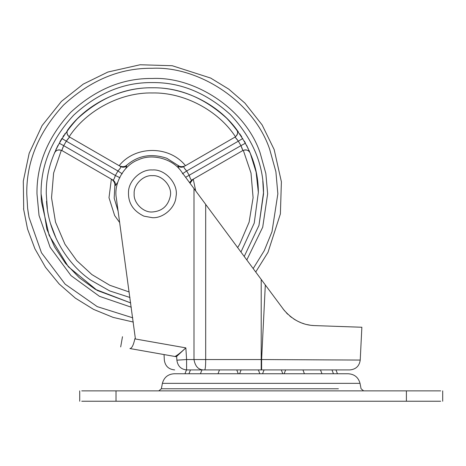 <?xml version="1.0" encoding="UTF-8"?>
<svg xmlns="http://www.w3.org/2000/svg" width="466" height="466" viewBox="0 0 466 466"><rect width="100%" height="100%" fill="white"/><g stroke="black" fill="none" stroke-linecap="round" stroke-linejoin="round"><path stroke-width="0.7" d="M185.864 369.917L186.598 369.917C170.707 369.917 170.707 369.917 186.598 369.917L204.405 369.917C198.702 370.144 195.237 366.684 193.996 359.548L193.996 188.608L205.687 204.399L205.687 359.548C205.687 366.643 205.261 370.103 204.405 369.917L261.21 369.917L261.21 359.548L360.224 360.061L261.607 359.548L265.317 284.965L207.102 206.31M261.21 369.917L349.867 369.917C355.908 369.352 359.362 366.066 360.224 360.061L361.861 327.248M176.626 356.449L174.919 356.484L176.626 356.449L185.852 347.881L186.598 359.548L186.598 369.917C180.989 369.352 177.75 366.101 176.876 360.177L176.626 356.449M134.855 338.887C133.462 345.143 131.814 348.364 129.915 348.545C117.642 346.384 117.642 346.384 129.915 348.545L174.919 356.484C176.847 355.68 180.488 352.814 185.852 347.881L134.738 338.869L135.344 338.444L134.872 338.875M176.876 360.177C160.17 360.026 160.17 360.026 176.876 360.177L186.598 359.548L261.21 359.548L261.21 279.408L205.687 204.399M134.779 338.875L135.344 338.444L134.738 338.869C118.457 335.998 118.457 335.998 134.738 338.869M193.996 188.608L181.49 171.709C173.131 158.97 152.382 153.151 138.623 159.687C124.212 164.626 113.436 183.284 116.354 198.236L135.344 338.444M129.915 348.545L164.049 354.568L164.323 360.061C165.185 366.066 168.64 369.352 174.68 369.917M284.557 310.822L265.317 284.965M314.876 325.606L361.861 327.248L314.876 325.606C302.521 325.274 291.891 319.682 282.984 308.83M313.461 325.53L312.069 325.414M309.704 325.099L307.205 324.616M300.879 322.647L298.153 321.441M297.302 321.01L293.65 318.884M291.64 317.486L289.741 315.995M286.293 312.762L287.872 314.329M293.627 318.866L295.63 320.101M297.803 321.266L300.238 322.385M302.102 323.113L304.211 323.823M23.702 208.768L23.3 181.134L29.172 153.297L42.086 125.587L61.442 101.367L83.222 84.13L107.862 72.044L140.097 64.762L172.21 65.718L210.644 78.049L228.759 89.123L244.918 103.103L262.119 124.905L274.159 149.557L281.394 181.792L280.386 213.911L267.991 252.333L255.723 271.998L261.21 279.408M174.925 356.484L175.839 356.647M178.833 168.517L177.93 165.838C179.806 167.393 181.822 167.632 183.971 166.56C183.546 167.143 184.449 168.616 186.668 170.993L189.266 175.484C190.204 178.589 191.031 180.103 191.747 180.033L189.557 182.608M119.436 165.855C122.209 166.991 124.498 166.904 126.303 165.593L126.7 165.838L125.797 168.517M117.688 182.416L115.277 185.625C115.679 183.225 114.881 181.361 112.877 180.033C113.593 180.109 114.42 178.595 115.364 175.484L117.956 170.993C120.176 168.622 121.078 167.148 120.659 166.56C122.808 167.632 124.824 167.393 126.7 165.838M47.375 209.053L46.274 193.821C45.907 166.758 56.264 141.763 77.333 118.836C100.254 97.767 125.249 87.416 152.312 87.777C179.101 87.41 203.91 97.58 226.744 118.288C247.813 140.819 258.35 165.552 258.35 192.487L254.232 223.103L240.945 252.036M250.19 153.005L250.201 153.04C249.164 150.401 246.864 149.487 243.299 150.302C246.864 149.487 249.164 150.401 250.201 153.04L256.114 172.117L258.35 192.487M244.312 141.076L245.506 143.213M246.537 145.171L246.881 145.841M247.895 147.891L248.128 148.374M249.135 150.565L249.461 151.304M242.803 150.477L240.928 145.654L238.336 141.163L242.774 138.489M240.596 135.076L241.644 136.672M69.539 137.121L69.585 137.074C66.789 134.983 66.283 132.437 68.053 129.437C66.288 131.657 66.65 134.103 69.137 136.783C66.65 134.103 66.288 131.657 68.053 129.437C86.688 104.011 120.799 87.148 152.312 87.777C183.825 87.148 217.942 104.011 236.571 129.437C238.347 132.437 237.841 134.983 235.045 137.074L235.091 137.121M63.032 136.602L63.463 135.932M64.704 134.08L65.065 133.55M59.823 141.955L61.873 138.454L66.294 141.163L67.151 139.922M59.147 143.179L63.702 145.654L61.803 150.547C58.599 149.172 56.141 150.005 54.423 153.04C56.141 150.005 58.599 149.172 61.803 150.547L61.331 150.302C57.767 149.487 55.466 150.401 54.423 153.04L54.44 153.005M56.258 148.893L56.403 148.584M57.301 146.732L57.749 145.841M56.229 238.679L50.59 223.767M129.967 297.483L109.755 290.947L90.573 280.037C63.97 261.543 47.946 229.389 46.53 201.213M58.157 145.037L55.751 149.988M64.028 135.082L63.603 135.717M63.242 136.276L62.933 136.754M241.743 136.835L241.114 135.862M240.217 134.505L239.734 133.794M238.307 131.773L237.672 130.899M247.3 146.674L246.91 145.899M112.883 180.033L61.821 150.483M61.926 150.128L63.056 147.017M67.5 139.456L68.956 137.732M68.053 129.437C66.283 132.437 66.789 134.983 69.585 137.074L66.294 141.163L63.702 145.654L115.364 175.484L119.943 177.756M235.342 137.383L237.479 139.922M245.483 143.179L240.928 145.654L241.574 147.017M241.802 147.553L242.565 149.673M237.648 247.58L239.658 244.248L249.112 222.154L253.096 197.724L251.011 173.061L243.299 150.302L242.821 150.547C246.031 149.172 248.489 150.005 250.201 153.04C248.489 150.005 246.031 149.172 242.821 150.547L191.747 180.033M182.416 173.818L186.668 170.993L238.336 141.163L235.045 137.074L235.493 136.783C237.98 134.103 238.342 131.657 236.571 129.437C238.347 132.437 237.841 134.983 235.045 137.074L185.188 165.855C182.422 166.991 180.132 166.904 178.327 165.593L177.93 165.838M235.493 136.783C218.257 110.331 183.878 92.221 152.312 92.961C120.746 92.221 86.373 110.331 69.137 136.783L120.659 166.56M118.148 211.308L114.182 198.172L114.863 185.41L115.277 185.625L114.863 185.41C115.096 183.19 114.03 181.163 111.659 179.328L111.368 179.16L108.997 197.724L114.648 215.566L119.692 222.585M122.214 173.818L117.956 170.993L66.294 141.163M185.619 177.29L240.928 145.654M192.971 179.328L190.023 183.237M190.582 178.95L190.326 178.28M189.825 176.899L189.266 175.484M185.724 169.799L185.404 169.414M120.298 168.115L119.849 168.675M118.906 169.799L117.956 170.993M114.805 176.899L114.63 177.365M119.145 165.686C135.245 145.404 169.385 145.404 185.485 165.686L185.188 165.855M338.398 388.772L161.341 388.772L162.395 383.349C164.032 377.396 167.929 374.198 174.092 373.755L348.323 373.755C354.486 374.198 358.383 377.396 360.02 383.349L356.106 383.349M440.673 390.869L81.742 390.869M440.673 401.238L81.742 401.238M152.312 169.968C141.134 169.024 128.307 180.796 128.505 192.365C128.138 203.071 133.282 210.999 143.93 216.148L152.312 217.674C162.966 218.507 175.478 207.865 176.008 196.576C178.787 184.32 165.348 168.75 152.312 169.968M152.312 175.67C143.336 174.861 133.352 184.839 134.167 193.821C133.352 202.797 143.336 212.781 152.312 211.972C162.174 211.232 168.185 205.879 170.34 195.918C172.455 186.592 162.232 174.744 152.312 175.67M261.607 369.917L261.607 359.548M126.303 165.593C137.674 155.528 151.182 153.093 166.822 158.283L178.327 165.593M41.084 193.821L46.885 229.266L54.569 246.904L65.485 263.337L79.284 277.713L95.32 289.334L130.713 302.929L97.225 290.446L68.356 266.773L49.105 235.289L41.358 201.574L41.084 193.821C40.705 165.43 51.563 139.218 73.663 115.172C97.709 93.072 123.927 82.208 152.312 82.593C180.412 82.208 206.432 92.874 230.385 114.595C252.485 138.227 263.535 164.172 263.535 192.423L258.968 225.398L244.225 256.463L258.968 225.398L263.54 193.821L262.801 180.977M131.301 307.222L99.474 296.335L71.001 275.61L50.101 247.236L39.028 215.432L36.983 193.821C36.587 164.387 47.847 137.202 70.762 112.271C95.693 89.356 122.878 78.096 152.312 78.486C193.71 76.424 244.79 107.768 260.092 152.766L265.847 173.538L267.647 193.821L262.707 227.21L246.805 259.946M132.758 317.824L97.219 306.622L65.124 284.144L41.474 252.764L28.997 217.342L27.616 208.314L26.778 193.821C26.346 161.778 38.602 132.193 63.545 105.054C90.684 80.105 120.275 67.85 152.312 68.281C197.374 66.032 252.974 100.149 269.633 149.137L275.895 171.744L277.853 193.821L271.998 231.707L264.245 250.673L253.178 268.562M28.473 214.377L27.616 208.314C22.17 208.949 22.17 208.949 27.616 208.314M193.262 179.16L195.708 190.92M129.216 291.996L109.772 285.268L91.884 274.573L76.692 260.552L64.972 244.248L55.518 222.154L51.534 197.724L53.619 173.061L61.331 150.302M189.149 383.349L169.327 383.349M305.842 388.772L293.621 388.772M337.547 383.349L333.266 383.349M162.395 383.349L360.02 383.349L361.074 388.772L363.62 390.869M116.017 401.238L116.017 390.869M406.404 401.238L406.404 390.869M122.482 336.708L120.682 346.92M23.545 208.791L27.541 228.992L34.886 248.733L45.505 267.286L59.147 283.963L75.376 298.153L93.608 309.401L113.168 317.404L133.34 322.058M161.341 388.772L158.795 390.869M303.063 370.196L304.403 373.755M218.018 373.755L219.358 370.196M184.961 373.755L186.476 369.917M188.946 373.755L190.466 369.917M201.947 369.917L200.427 373.755M238.283 373.755L236.769 369.917M259.865 373.755L258.345 369.917M241.108 369.917L239.594 373.755M282.821 373.755L281.307 369.917M264.071 369.917L262.556 373.755M285.646 369.917L284.132 373.755M321.989 373.755L320.474 369.917M333.47 373.755L331.955 369.917M337.46 373.755L335.939 369.917M79.715 390.869L79.715 401.238M442.7 390.869L442.7 401.238"/></g></svg>
